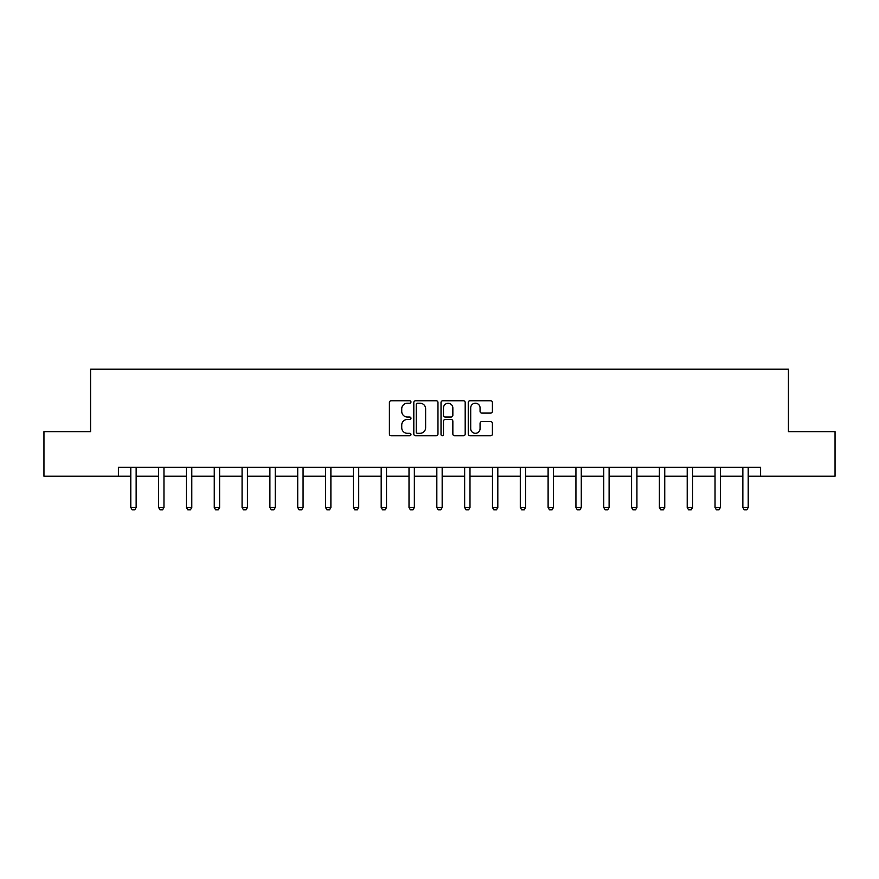 <?xml version="1.0" encoding="UTF-8"?>
<svg xmlns="http://www.w3.org/2000/svg" width="879" height="879" viewBox="0 0 879 879"><rect width="100%" height="100%" fill="white"/><g stroke="black" fill="none" stroke-linecap="round" stroke-linejoin="round"><path stroke-width="1.32" d="M410.965 401.978A1.231 1.231 0 0 0 409.746 400.758L391.144 400.758A1.747 1.747 0 0 0 389.397 402.505L389.397 434.017A1.747 1.747 0 0 0 391.144 435.764L409.746 435.764A1.231 1.231 0 0 0 410.965 434.545A1.231 1.231 0 0 0 409.746 433.314L407.34 433.314A5.604 5.604 0 0 1 401.736 427.71L401.736 425.084A5.604 5.604 0 0 1 407.34 419.481L409.746 419.481A1.231 1.231 0 0 0 410.965 418.261A1.231 1.231 0 0 0 409.746 417.031L407.34 417.031A5.604 5.604 0 0 1 401.736 411.438L401.736 408.812A5.604 5.604 0 0 1 407.34 403.208L409.746 403.208A1.231 1.231 0 0 0 410.965 401.978M490.658 413.097A1.747 1.747 0 0 0 492.405 411.35L492.405 402.505A1.747 1.747 0 0 0 490.658 400.758L470.001 400.758A1.747 1.747 0 0 0 468.254 402.505L468.254 434.017A1.747 1.747 0 0 0 470.001 435.764L490.658 435.764A1.747 1.747 0 0 0 492.405 434.017L492.405 423.337A1.747 1.747 0 0 0 490.658 421.59L481.813 421.59A1.747 1.747 0 0 0 480.066 423.337L480.066 428.633A4.681 4.681 0 0 1 475.385 433.314A4.681 4.681 0 0 1 470.704 428.633L470.704 407.889A4.681 4.681 0 0 1 475.385 403.208A4.681 4.681 0 0 1 480.066 407.889L480.066 411.35A1.747 1.747 0 0 0 481.813 413.097L490.658 413.097M118.401 476.22L43.95 476.22L43.95 431.633L90.581 431.633L90.581 369.213L788.419 369.213L788.419 431.633L835.05 431.633L835.05 476.22L760.599 476.22L760.599 467.298L118.401 467.298L118.401 476.22L130.795 476.22M437.973 402.505A1.747 1.747 0 0 0 436.215 400.758L415.558 400.758A1.747 1.747 0 0 0 413.811 402.505L413.811 434.017A1.747 1.747 0 0 0 415.558 435.764L436.215 435.764A1.747 1.747 0 0 0 437.973 434.017L437.973 402.505M442.785 400.758L463.442 400.758A1.747 1.747 0 0 1 465.189 402.505L465.189 434.017A1.747 1.747 0 0 1 463.442 435.764L454.597 435.764A1.747 1.747 0 0 1 452.85 434.017L452.85 421.239A1.747 1.747 0 0 0 451.092 419.481L445.235 419.481A1.747 1.747 0 0 0 443.477 421.239L443.477 434.545A1.231 1.231 0 0 1 442.258 435.764A1.231 1.231 0 0 1 441.027 434.545L441.027 402.505A1.747 1.747 0 0 1 442.785 400.758M136.146 476.22L158.616 476.22M163.966 476.22L186.436 476.22M191.787 476.22L214.256 476.22M219.607 476.22L242.077 476.22M247.428 476.22L269.897 476.22M275.248 476.22L297.717 476.22M303.068 476.22L325.538 476.22M330.889 476.22L353.369 476.22M358.709 476.22L381.189 476.22M386.529 476.22L409.01 476.22M414.35 476.22L436.83 476.22M442.17 476.22L464.65 476.22M469.99 476.22L492.471 476.22M497.811 476.22L520.291 476.22M525.631 476.22L548.111 476.22M553.462 476.22L575.932 476.22M581.283 476.22L603.752 476.22M609.103 476.22L631.572 476.22M636.923 476.22L659.393 476.22M664.744 476.22L687.213 476.22M692.564 476.22L715.034 476.22M720.384 476.22L742.854 476.22M748.205 476.22L760.599 476.22M417.492 403.208A1.231 1.231 0 0 0 416.261 404.428L416.261 432.094A1.231 1.231 0 0 0 417.492 433.314L420.03 433.314A5.604 5.604 0 0 0 425.623 427.71L425.623 408.812A5.604 5.604 0 0 0 420.03 403.208L417.492 403.208M452.85 407.977A4.681 4.681 0 0 0 448.169 403.296A4.681 4.681 0 0 0 443.477 407.977L443.477 415.284A1.747 1.747 0 0 0 445.235 417.031L451.092 417.031A1.747 1.747 0 0 0 452.85 415.284L452.85 407.977M136.355 467.298L136.234 467.694A1.78 1.78 0 0 0 136.146 468.232L136.146 507.469L134.817 509.787L132.136 509.787L130.795 507.469L130.795 468.232A1.78 1.78 0 0 0 130.718 467.694L130.597 467.298M130.795 507.469L136.146 507.469M164.175 467.298L164.054 467.694A1.78 1.78 0 0 0 163.966 468.232L163.966 507.469L162.637 509.787L159.956 509.787L158.616 507.469L158.616 468.232A1.78 1.78 0 0 0 158.539 467.694L158.418 467.298M158.616 507.469L163.966 507.469M191.996 467.298L191.875 467.694A1.78 1.78 0 0 0 191.787 468.232L191.787 507.469L190.457 509.787L187.776 509.787L186.436 507.469L186.436 468.232A1.78 1.78 0 0 0 186.359 467.694L186.238 467.298M186.436 507.469L191.787 507.469M219.816 467.298L219.695 467.694A1.78 1.78 0 0 0 219.607 468.232L219.607 507.469L218.278 509.787L215.597 509.787L214.256 507.469L214.256 468.232A1.78 1.78 0 0 0 214.179 467.694L214.058 467.298M214.256 507.469L219.607 507.469M247.636 467.298L247.515 467.694A1.78 1.78 0 0 0 247.428 468.232L247.428 507.469L246.098 509.787L243.417 509.787L242.077 507.469L242.077 468.232A1.78 1.78 0 0 0 242 467.694L241.879 467.298M242.077 507.469L247.428 507.469M275.457 467.298L275.336 467.694A1.78 1.78 0 0 0 275.248 468.232L275.248 507.469L273.918 509.787L271.237 509.787L269.897 507.469L269.897 468.232A1.78 1.78 0 0 0 269.82 467.694L269.699 467.298M269.897 507.469L275.248 507.469M303.277 467.298L303.156 467.694A1.78 1.78 0 0 0 303.068 468.232L303.068 507.469L301.739 509.787L299.058 509.787L297.717 507.469L297.717 468.232A1.78 1.78 0 0 0 297.64 467.694L297.52 467.298M297.717 507.469L303.068 507.469M331.097 467.298L330.976 467.694A1.78 1.78 0 0 0 330.889 468.232L330.889 507.469L329.559 509.787L326.878 509.787L325.538 507.469L325.538 468.232A1.78 1.78 0 0 0 325.461 467.694L325.34 467.298M325.538 507.469L330.889 507.469M358.918 467.298L358.797 467.694A1.78 1.78 0 0 0 358.709 468.232L358.709 507.469L357.379 509.787L354.698 509.787L353.369 507.469L353.369 468.232A1.78 1.78 0 0 0 353.281 467.694L353.16 467.298M353.369 507.469L358.709 507.469M386.738 467.298L386.617 467.694A1.78 1.78 0 0 0 386.529 468.232L386.529 507.469L385.2 509.787L382.519 509.787L381.189 507.469L381.189 468.232A1.78 1.78 0 0 0 381.101 467.694L380.981 467.298M381.189 507.469L386.529 507.469M414.558 467.298L414.438 467.694A1.78 1.78 0 0 0 414.35 468.232L414.35 507.469L413.02 509.787L410.339 509.787L409.01 507.469L409.01 468.232A1.78 1.78 0 0 0 408.922 467.694L408.801 467.298M409.01 507.469L414.35 507.469M442.379 467.298L442.258 467.694A1.78 1.78 0 0 0 442.17 468.232L442.17 507.469L440.84 509.787L438.16 509.787L436.83 507.469L436.83 468.232A1.78 1.78 0 0 0 436.742 467.694L436.621 467.298M436.83 507.469L442.17 507.469M470.199 467.298L470.078 467.694A1.78 1.78 0 0 0 469.99 468.232L469.99 507.469L468.661 509.787L465.98 509.787L464.65 507.469L464.65 468.232A1.78 1.78 0 0 0 464.562 467.694L464.442 467.298M464.65 507.469L469.99 507.469M498.019 467.298L497.899 467.694A1.78 1.78 0 0 0 497.811 468.232L497.811 507.469L496.481 509.787L493.8 509.787L492.471 507.469L492.471 468.232A1.78 1.78 0 0 0 492.383 467.694L492.262 467.298M492.471 507.469L497.811 507.469M525.84 467.298L525.719 467.694A1.78 1.78 0 0 0 525.631 468.232L525.631 507.469L524.302 509.787L521.621 509.787L520.291 507.469L520.291 468.232A1.78 1.78 0 0 0 520.203 467.694L520.082 467.298M520.291 507.469L525.631 507.469M553.66 467.298L553.539 467.694A1.78 1.78 0 0 0 553.462 468.232L553.462 507.469L552.122 509.787L549.441 509.787L548.111 507.469L548.111 468.232A1.78 1.78 0 0 0 548.024 467.694L547.903 467.298M548.111 507.469L553.462 507.469M581.48 467.298L581.36 467.694A1.78 1.78 0 0 0 581.283 468.232L581.283 507.469L579.942 509.787L577.261 509.787L575.932 507.469L575.932 468.232A1.78 1.78 0 0 0 575.844 467.694L575.723 467.298M575.932 507.469L581.283 507.469M609.301 467.298L609.18 467.694A1.78 1.78 0 0 0 609.103 468.232L609.103 507.469L607.763 509.787L605.082 509.787L603.752 507.469L603.752 468.232A1.78 1.78 0 0 0 603.664 467.694L603.543 467.298M603.752 507.469L609.103 507.469M637.121 467.298L637 467.694A1.78 1.78 0 0 0 636.923 468.232L636.923 507.469L635.583 509.787L632.902 509.787L631.572 507.469L631.572 468.232A1.78 1.78 0 0 0 631.485 467.694L631.364 467.298M631.572 507.469L636.923 507.469M664.942 467.298L664.821 467.694A1.78 1.78 0 0 0 664.744 468.232L664.744 507.469L663.403 509.787L660.722 509.787L659.393 507.469L659.393 468.232A1.78 1.78 0 0 0 659.305 467.694L659.184 467.298M659.393 507.469L664.744 507.469M692.762 467.298L692.641 467.694A1.78 1.78 0 0 0 692.564 468.232L692.564 507.469L691.224 509.787L688.543 509.787L687.213 507.469L687.213 468.232A1.78 1.78 0 0 0 687.125 467.694L687.004 467.298M687.213 507.469L692.564 507.469M720.582 467.298L720.461 467.694A1.78 1.78 0 0 0 720.384 468.232L720.384 507.469L719.044 509.787L716.363 509.787L715.034 507.469L715.034 468.232A1.78 1.78 0 0 0 714.946 467.694L714.825 467.298M715.034 507.469L720.384 507.469M748.403 467.298L748.282 467.694A1.78 1.78 0 0 0 748.205 468.232L748.205 507.469L746.864 509.787L744.183 509.787L742.854 507.469L742.854 468.232A1.78 1.78 0 0 0 742.766 467.694L742.645 467.298M742.854 507.469L748.205 507.469"/></g></svg>

